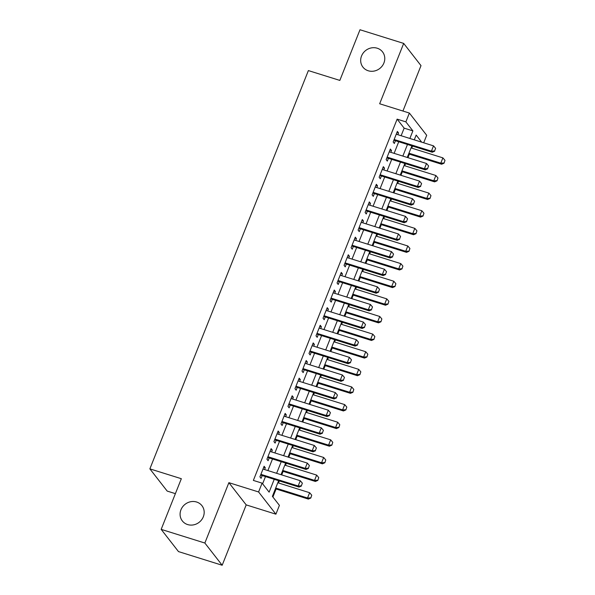 <?xml version="1.0" encoding="UTF-8"?>
<svg xmlns="http://www.w3.org/2000/svg" width="595" height="595" viewBox="0 0 595 595"><rect width="100%" height="100%" fill="white"/><g stroke="black" fill="none" stroke-linecap="round" stroke-linejoin="round"><path stroke-width="0.89" d="M196.618 502.016A12.421 11.424 142.1 0 1 201.928 505.661A12.421 11.424 142.1 0 1 201.616 519.807A12.421 11.424 142.1 0 1 187.648 524.574A12.421 11.424 142.1 0 1 182.338 520.923A12.421 11.424 142.1 0 1 182.65 506.776A12.421 11.424 142.1 0 1 196.618 502.016M377.208 48.21A12.421 11.424 142.1 0 1 382.518 51.854A12.421 11.424 142.1 0 1 382.206 66.008A12.421 11.424 142.1 0 1 368.231 70.768A12.421 11.424 142.1 0 1 362.928 67.123A12.421 11.424 142.1 0 1 363.24 52.977A12.421 11.424 142.1 0 1 377.208 48.21M278.624 480.701L272.391 496.364L279.412 505.371L275.901 514.177L258.587 491.961L262.097 483.147L269.118 492.154L274.228 479.325M246.196 504.887L228.882 482.671L204.858 543.034L161.171 529.371L178.485 551.587L222.173 565.25L246.196 504.887L275.901 514.177M175.384 493.649L167.188 491.083L149.873 468.867L308.374 70.582L339.834 80.414L359.997 29.75L403.685 43.413L379.662 103.768L409.375 113.057L426.689 135.281L423.7 142.793M402.927 111.042L421 65.629L403.685 43.413M272.904 497.018L276.102 488.993M278.497 482.976L279.315 480.916M281.71 474.899L283.116 471.366M285.511 465.357L286.329 463.289M288.724 457.28L290.129 453.747M292.524 447.73L293.342 445.67M295.737 439.653L297.143 436.12M299.538 430.111L300.356 428.043M302.751 422.034L304.157 418.501M306.551 412.484L307.37 410.424M309.764 404.407L311.17 400.874M313.565 394.864L314.383 392.797M316.778 386.787L318.184 383.254M320.579 377.237L321.397 375.177M323.792 369.16L325.197 365.628M327.585 359.618L328.41 357.55M330.805 351.533L332.211 348.008M334.598 341.991L335.424 339.931M337.819 333.914L339.224 330.381M341.612 324.372L342.437 322.304M344.832 316.287L346.238 312.762M348.625 306.745L349.451 304.685M351.846 298.668L353.244 295.135M355.639 289.118L356.464 287.058M358.852 281.041L360.258 277.515M362.653 271.499L363.478 269.431M365.865 263.421L367.271 259.889M369.666 253.872L370.492 251.811M372.879 245.795L374.285 242.262M376.68 236.252L377.505 234.185M379.893 228.175L381.298 224.642M383.693 218.625L384.511 216.565M386.906 210.548L388.312 207.015M390.707 201.006L391.525 198.938M393.92 192.929L395.325 189.396M397.72 183.379L398.538 181.319M400.933 175.302L402.339 171.769M404.734 165.76L405.552 163.692M407.947 157.682L409.353 154.15M411.747 148.133L412.566 146.073M204.858 543.034L222.173 565.25M264.582 469.544L265.288 467.767L264.113 466.264L259.911 476.84L261.079 478.343L262.187 475.561M271.595 451.917L272.302 450.147L271.127 448.645L266.924 459.221L268.092 460.716L269.2 457.934M278.609 434.298L279.315 432.52L278.14 431.018L273.931 441.594L275.106 443.096L276.214 440.307M285.615 416.671L286.321 414.901L285.154 413.399L280.944 423.975L282.119 425.47L283.227 422.688M292.628 399.052L293.335 397.274L292.167 395.772L287.958 406.348L289.133 407.85L290.241 405.061M299.642 381.425L300.349 379.655L299.181 378.152L294.971 388.728L296.146 390.223L297.255 387.442M306.656 363.805L307.362 362.028L306.194 360.525L301.985 371.101L303.16 372.604L304.268 369.815M313.669 346.178L314.376 344.408L313.208 342.906L308.998 353.475L310.166 354.977L311.282 352.195M320.683 328.559L321.389 326.781L320.222 325.279L316.012 335.855L317.18 337.358L318.288 334.568M327.696 310.932L328.403 309.162L327.235 307.66L323.026 318.228L324.193 319.731L325.301 316.949M334.71 293.313L335.416 291.535L334.249 290.033L330.039 300.609L331.207 302.111L332.315 299.322M341.723 275.686L342.43 273.908L341.262 272.413L337.053 282.982L338.22 284.484L339.329 281.703M348.737 258.066L349.443 256.289L348.276 254.786L344.066 265.363L345.234 266.865L346.342 264.076M355.75 240.439L356.457 238.662L355.289 237.167L351.08 247.736L352.247 249.238L353.356 246.456M362.764 222.82L363.471 221.042L362.303 219.54L358.093 230.116L359.261 231.619L360.369 228.83M369.778 205.193L370.484 203.416L369.317 201.921L365.107 212.489L366.275 213.992L367.383 211.21M376.791 187.574L377.498 185.796L376.33 184.294L372.12 194.87L373.288 196.372L374.396 193.583M383.805 169.947L384.511 168.169L383.336 166.667L379.134 177.243L380.302 178.745L381.41 175.964M390.818 152.32L391.525 150.55L390.35 149.048L386.148 159.624L387.315 161.126L388.423 158.337M401.127 135.734L404.146 128.148L397.133 119.141L253.358 480.418L262.097 483.147M262.611 483.809L265.489 476.588M267.876 470.578L272.503 458.968M274.89 452.951L279.516 441.341M281.904 435.332L286.522 423.722M288.917 417.705L293.536 406.095M295.931 400.085L300.549 388.476M302.944 382.459L307.563 370.849M309.958 364.839L314.577 353.229M316.971 347.212L321.59 335.602M323.985 329.585L328.604 317.983M330.999 311.966L335.617 300.356M338.012 294.339L342.631 282.737M345.026 276.72L349.644 265.11M352.039 259.093L356.658 247.483M359.053 241.473L363.671 229.863M366.066 223.846L370.685 212.237M373.08 206.227L377.699 194.617M380.093 188.6L384.712 176.99M387.107 170.981L391.726 159.371M394.113 153.354L398.739 141.744M397.832 134.701L398.538 132.923L397.363 131.421L393.161 141.997L394.329 143.499L395.437 140.718M228.882 482.671L258.587 491.961M397.133 119.141L405.864 121.871L409.375 113.057M161.171 529.371L181.334 478.707L149.873 468.867M421.677 142.153L416.165 135.08L414.269 139.84M411.874 145.857L407.255 157.467M404.86 163.476L400.242 175.086M397.847 181.103L393.228 192.713M390.833 198.723L386.214 210.333M383.82 216.349L379.201 227.959M376.806 233.969L372.187 245.579M369.8 251.596L365.174 263.206M362.786 269.215L358.16 280.825M355.773 286.842L351.147 298.452M348.759 304.462L344.141 316.071M341.746 322.088L337.127 333.698M334.732 339.708L330.113 351.318M327.719 357.335L323.1 368.945M320.705 374.962L316.086 386.564M313.691 392.581L309.073 404.191M306.678 410.208L302.059 421.81M299.664 427.827L295.046 439.437M292.651 445.454L288.032 457.064M285.637 463.074L281.019 474.684M409.866 138.464L412.885 130.878L405.864 121.871M276.615 473.308L281.234 461.698M283.629 455.688L288.248 444.078M290.643 438.061L295.261 426.451M297.656 420.434L302.275 408.832M304.67 402.815L309.288 391.205M311.683 385.188L316.302 373.578M318.697 367.569L323.316 355.959M325.71 349.942L330.329 338.332M332.724 332.322L337.343 320.712M339.738 314.696L344.356 303.086M346.751 297.076L351.37 285.466M353.765 279.449L358.383 267.839M360.778 261.83L365.397 250.22M367.792 244.203L372.411 232.593M374.805 226.583L379.424 214.974M381.819 208.957L386.438 197.347M388.825 191.337L393.451 179.727M395.839 173.71L400.465 162.1M402.852 156.091L407.478 144.481M404.146 128.148L412.885 130.878M396.962 132.432L398.538 132.923M389.948 150.059L391.525 150.55M382.935 167.678L384.511 168.169M375.921 185.305L377.498 185.796M368.915 202.925L370.484 203.416M361.901 220.552L363.471 221.042M354.888 238.171L356.457 238.662M347.874 255.798L349.443 256.289M340.861 273.417L342.43 273.908M333.847 291.044L335.416 291.535M326.834 308.664L328.403 309.162M319.82 326.291L321.389 326.781M312.806 343.91L314.376 344.408M305.793 361.537L307.362 362.028M298.779 379.164L300.349 379.655M291.766 396.783L293.335 397.274M284.752 414.41L286.321 414.901M277.739 432.029L279.315 432.52M270.725 449.656L272.302 450.147M263.711 467.276L265.288 467.767M434.573 150.989L435.622 148.341L434.573 150.989L431.42 151.152L432.268 152.231L393.868 140.219M396.255 134.21L433.524 145.864L431.42 151.152L394.15 139.498M435.622 148.341L433.524 145.864M432.268 152.231L434.714 151.167M408.661 153.934L441.624 164.242L440.783 163.156L442.888 157.868L411.056 147.917M444.071 163.179L444.986 160.352L444.071 163.179L441.624 164.242M408.951 153.205L440.783 163.156L443.93 163M442.888 157.868L444.986 160.352M427.56 168.608L428.608 165.968L427.56 168.608L424.413 168.772L425.254 169.85L386.854 157.846M389.242 151.829L426.511 163.484L424.413 168.772L387.144 157.117M428.608 165.968L426.511 163.484M425.254 169.85L427.701 168.794M420.546 186.235L421.595 183.595L420.546 186.235L417.4 186.399L418.24 187.477L379.841 175.473M382.228 169.456L419.497 181.111L417.4 186.399L380.131 174.744M421.595 183.595L419.497 181.111M418.24 187.477L420.687 186.413M413.532 203.854L414.581 201.214L413.532 203.854L410.386 204.018L411.227 205.096L372.827 193.092M375.222 187.075L412.491 198.73L410.386 204.018L373.117 192.363M414.581 201.214L412.491 198.73M411.227 205.096L413.674 204.04M406.519 221.481L407.575 218.841L406.519 221.481L403.373 221.645L404.213 222.723L365.813 210.719M368.208 204.702L405.478 216.357L403.373 221.645L366.103 209.99M407.575 218.841L405.478 216.357M404.213 222.723L406.66 221.66M401.647 171.553L434.61 181.862L433.77 180.783L435.875 175.495L404.042 165.544M437.057 180.798L437.972 177.979L437.057 180.798L434.61 181.862M401.937 170.832L433.77 180.783L436.916 180.62M435.875 175.495L437.972 177.979M394.634 189.18L427.597 199.489L426.756 198.403L428.861 193.115L397.029 183.163M430.044 198.425L430.959 195.599L430.044 198.425L427.597 199.489M394.924 188.451L426.756 198.403L429.902 198.247M428.861 193.115L430.959 195.599M387.62 206.8L420.583 217.108L419.743 216.03L421.848 210.742L390.015 200.79M423.03 216.045L423.945 213.226L423.03 216.045L420.583 217.108M387.91 206.078L419.743 216.03L422.889 215.866M421.848 210.742L423.945 213.226M380.607 224.427L413.57 234.735L412.729 233.649L414.834 228.361L383.002 218.41M416.017 233.671L416.931 230.845L416.017 233.671L413.57 234.735M380.897 223.698L412.729 233.649L415.875 233.493M414.834 228.361L416.931 230.845M399.505 239.108L400.561 236.46L399.505 239.108L396.359 239.264L397.2 240.35L358.8 228.339M361.195 222.322L398.464 233.976L396.359 239.264L359.09 227.61M400.561 236.46L398.464 233.976M397.2 240.35L399.647 239.287M373.593 242.046L406.556 252.354L405.716 251.276L407.82 245.988L375.988 236.037M409.003 251.291L409.918 248.472L409.003 251.291L406.556 252.354M373.883 241.325L405.716 251.276L408.862 251.112M407.82 245.988L409.918 248.472M392.492 256.728L393.548 254.087L392.492 256.728L389.346 256.891L390.186 257.97L351.786 245.966M354.181 239.949L391.451 251.603L389.346 256.891L352.076 245.237M393.548 254.087L391.451 251.603M390.186 257.97L392.633 256.906M366.579 259.673L399.543 269.981L398.702 268.895L400.807 263.615L368.974 253.656M401.989 268.918L402.904 266.091L401.989 268.918L399.543 269.981M366.87 258.944L398.702 268.895L401.856 268.739M400.807 263.615L402.904 266.091M385.478 274.355L386.534 271.707L385.478 274.355L382.332 274.511L383.173 275.597L344.773 263.585M347.168 257.575L384.437 269.223L382.332 274.511L345.063 262.856M386.534 271.707L384.437 269.223M383.173 275.597L385.62 274.533M359.566 277.292L392.529 287.601L391.688 286.522L393.793 281.234L361.961 271.283M394.976 286.537L395.891 283.718L394.976 286.537L392.529 287.601M359.856 276.571L391.688 286.522L394.842 286.359M393.793 281.234L395.891 283.718M378.465 291.974L379.521 289.334L378.465 291.974L375.319 292.138L376.159 293.216L337.759 281.212M340.154 275.195L377.423 286.85L375.319 292.138L338.049 280.483M379.521 289.334L377.423 286.85M376.159 293.216L378.606 292.152M352.552 294.919L385.523 305.228L384.675 304.142L386.78 298.861L354.947 288.902M387.97 304.164L388.877 301.338L387.97 304.164L385.523 305.228M352.842 294.19L384.675 304.142L387.828 303.986M386.78 298.861L388.877 301.338M371.451 309.601L372.507 306.953L371.451 309.601L368.305 309.757L369.145 310.843L330.746 298.831M333.141 292.822L370.41 304.469L368.305 309.757L331.036 298.102M372.507 306.953L370.41 304.469M369.145 310.843L371.592 309.779M345.539 312.539L378.509 322.847L377.661 321.769L379.766 316.481L347.934 306.529M380.956 321.791L381.864 318.965L380.956 321.791L378.509 322.847M345.829 311.817L377.661 321.769L380.815 321.605M379.766 316.481L381.864 318.965M364.438 327.22L365.494 324.58L364.438 327.22L361.291 327.384L362.132 328.462L323.732 316.458M326.127 310.441L363.396 322.096L361.291 327.384L324.022 315.729M365.494 324.58L363.396 322.096M362.132 328.462L364.579 327.399M338.533 330.166L371.496 340.474L370.648 339.395L372.753 334.107L340.92 324.149M373.943 339.41L374.85 336.584L373.943 339.41L371.496 340.474M338.815 329.437L370.648 339.395L373.801 339.232M372.753 334.107L374.85 336.584M357.424 344.847L358.48 342.199L357.424 344.847L354.278 345.003L355.118 346.089L316.719 334.078M319.113 328.068L356.383 339.715L354.278 345.003L317.009 333.356M358.48 342.199L356.383 339.715M355.118 346.089L357.565 345.026M331.519 347.792L364.482 358.093L363.634 357.015L365.739 351.727L333.907 341.775M366.929 357.037L367.836 354.211L366.929 357.037L364.482 358.093M331.802 347.063L363.634 357.015L366.788 356.851M365.739 351.727L367.836 354.211M350.41 362.467L351.466 359.826L350.41 362.467L347.264 362.63L348.105 363.709L309.705 351.704M312.1 345.688L349.369 357.342L347.264 362.63L309.995 350.976M351.466 359.826L349.369 357.342M348.105 363.709L350.552 362.645M324.506 365.412L357.469 375.72L356.621 374.642L358.726 369.354L326.893 359.395M359.916 374.657L360.823 371.83L359.916 374.657L357.469 375.72M324.796 364.683L356.621 374.642L359.774 374.478M358.726 369.354L360.823 371.83M343.404 380.093L344.453 377.446L343.404 380.093L340.251 380.25L341.091 381.336L302.691 369.324M305.086 363.314L342.356 374.969L340.251 380.25L302.981 368.603M344.453 377.446L342.356 374.969M341.091 381.336L343.538 380.272M317.492 383.039L350.455 393.34L349.615 392.261L351.712 386.973L319.879 377.022M352.902 392.284L353.809 389.457L352.902 392.284L350.455 393.34M317.782 382.31L349.615 392.261L352.761 392.098M351.712 386.973L353.809 389.457M336.391 397.713L337.439 395.073L336.391 397.713L333.237 397.877L334.078 398.955L295.678 386.951M298.073 380.934L335.342 392.588L333.237 397.877L295.968 386.222M337.439 395.073L335.342 392.588M334.078 398.955L336.525 397.891M310.478 400.658L343.441 410.966L342.601 409.888L344.698 404.6L312.873 394.649M345.888 409.903L346.796 407.084L345.888 409.903L343.441 410.966M310.769 399.929L342.601 409.888L345.747 409.724M344.698 404.6L346.796 407.084M329.377 415.34L330.426 412.692L329.377 415.34L326.224 415.496L327.072 416.582L288.664 404.57M291.059 398.561L328.328 410.215L326.224 415.496L288.954 403.849M330.426 412.692L328.328 410.215M327.072 416.582L329.518 415.518M303.465 418.285L336.428 428.586L335.587 427.507L337.685 422.219L305.86 412.268M338.875 427.53L339.782 424.704L338.875 427.53L336.428 428.586M303.755 417.556L335.587 427.507L338.733 427.344M337.685 422.219L339.782 424.704M322.364 432.959L323.412 430.319L322.364 432.959L319.21 433.123L320.058 434.201L281.651 422.197M284.046 416.18L321.315 427.835L319.21 433.123L281.941 421.468M323.412 430.319L321.315 427.835M320.058 434.201L322.505 433.145M296.451 435.904L329.414 446.213L328.574 445.134L330.679 439.846L298.846 429.895M331.861 445.149L332.769 442.33L331.861 445.149L329.414 446.213M296.741 435.176L328.574 445.134L331.72 444.971M330.679 439.846L332.769 442.33M315.35 450.586L316.399 447.938L315.35 450.586L312.197 450.742L313.044 451.828L274.637 439.817M277.032 433.807L314.301 445.462L312.197 450.742L274.927 439.095M316.399 447.938L314.301 445.462M313.044 451.828L315.491 450.765M289.438 453.531L322.401 463.84L321.56 462.754L323.665 457.466L291.833 447.514M324.848 462.776L325.762 459.95L324.848 462.776L322.401 463.84M289.728 452.802L321.56 462.754L324.706 462.598M323.665 457.466L325.762 459.95M308.336 468.205L309.385 465.565L308.336 468.205L305.183 468.369L306.031 469.448L267.624 457.443M270.018 451.427L307.288 463.081L305.183 468.369L267.914 456.715M309.385 465.565L307.288 463.081M306.031 469.448L308.478 468.391M282.424 471.151L315.387 481.459L314.547 480.381L316.652 475.093L284.819 465.141M317.834 480.396L318.749 477.577L317.834 480.396L315.387 481.459M282.714 470.422L314.547 480.381L317.693 480.217M316.652 475.093L318.749 477.577M301.323 485.832L302.372 483.185L301.323 485.832L298.169 485.996L299.017 487.074L260.617 475.063M263.005 469.053L300.274 480.708L298.169 485.996L260.9 474.341M302.372 483.185L300.274 480.708M299.017 487.074L301.464 486.011M275.411 488.778L308.374 499.086L307.533 498L309.638 492.712L277.805 482.761M310.821 498.022L311.735 495.196L310.821 498.022L308.374 499.086M275.701 488.049L307.533 498L310.679 497.844M309.638 492.712L311.735 495.196"/></g></svg>
